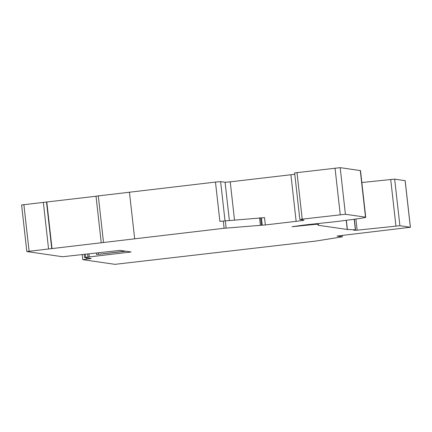 <?xml version="1.0" encoding="UTF-8"?>
<svg xmlns="http://www.w3.org/2000/svg" width="432" height="432" viewBox="0 0 432 432"><rect width="100%" height="100%" fill="white"/><g stroke="black" fill="none" stroke-linecap="round" stroke-linejoin="round"><path stroke-width="0.65" d="M294.646 172.913L340.184 167.659L360.293 170.575A22.999 0.805 173.6 0 1 360.509 170.662L365.731 217.258A22.999 0.805 -6.4 0 1 353.543 219.337L340.054 221.103A18.398 0.643 -6.4 0 1 334.012 221.848L307.049 224.705A17.48 0.61 173.6 0 0 301.849 225.342L291.973 226.73L316.721 224.219L318.492 225.288A9.202 0.319 173.6 0 0 318.568 225.31L347.242 229.473A9.202 0.319 173.6 0 0 347.387 229.484L355.379 229.829L353.732 230.278L357.156 230.197L355.898 219.024M190.069 255.652L114.95 264.341L82.744 259.659L91.222 258.525L84.575 257.564L85.612 257.359L131.101 251.975L125.874 251.213L96.557 254.551L125.253 251.127L120.026 250.366L62.575 256.743L26.827 251.548L224.105 228.269L265.351 224.942L296.141 221.346A9.202 0.319 173.6 0 0 304.042 220.136A9.202 0.319 173.6 0 0 303.955 220.104L299.846 219.499L302.216 219.137L345.411 214.256L365.521 217.172A22.999 0.805 -6.4 0 1 365.731 217.258M337.079 236.039L410.4 227.259L399.892 225.72L357.156 230.197M337.084 236.066L342.306 236.828L315.776 241.072L190.064 255.652M84.575 257.564L84.213 254.551M361.838 182.536L394.664 179.123L399.892 225.72M294.775 174.263A9.202 0.319 -6.4 0 1 290.914 174.744L230.234 181.84L225.083 182.277L220.628 181.629L215.476 182.072L96.05 196.171M96.023 196.241L46.51 202.025L51.737 248.621M46.505 202.025L21.627 204.962M405.135 180.684L394.664 179.123M265.351 224.942L264.53 217.636L219.883 221.357L215.476 182.072M129.433 192.127L134.66 238.723M52.029 248.654L46.802 202.052M340.184 167.659L345.411 214.256M365.521 217.172L360.293 170.575M340.259 214.693L335.032 168.097M390.706 179.431L395.933 226.028M355.379 229.829L354.191 219.256M346.351 220.277L347.387 229.484M347.242 229.473L346.216 220.298M318.357 223.447L318.568 225.31M318.492 225.288L318.287 223.457M316.656 223.636L316.721 224.219M306.229 225.175L306.185 224.807M297.583 225.893L297.626 226.287M293.965 226.649L293.933 226.368M296.989 172.541L302.216 219.137M296.141 221.346L290.914 174.744M230.234 181.84L234.511 219.969M262.256 225.207L261.436 217.895M260.62 217.777L261.441 225.088M260.383 225.142L259.562 217.831M225.315 220.752L226.136 228.064M224.105 228.269L223.285 220.963M98.285 195.809L103.513 242.406M48.562 248.897L43.335 202.3M23.873 204.601L29.101 251.197M98.383 252.898L98.534 254.248M88.938 254L89.262 256.862M87.95 257.029L87.626 254.151M85.282 254.426L85.612 257.359M86.557 257.85L86.692 259.054M342.279 236.822L342.117 235.381M410.357 227.243L405.13 180.641M220.628 181.629L225.018 220.779M229.36 220.406L225.083 182.277M355.558 229.867L354.364 219.229M294.619 172.903L299.846 219.499M96.012 196.16L101.239 242.757M26.827 251.548L21.6 204.952M96.557 254.551L96.395 253.125M82.744 259.659L82.199 254.788M342.144 235.375L342.306 236.828M410.4 227.259L405.173 180.657"/></g></svg>
